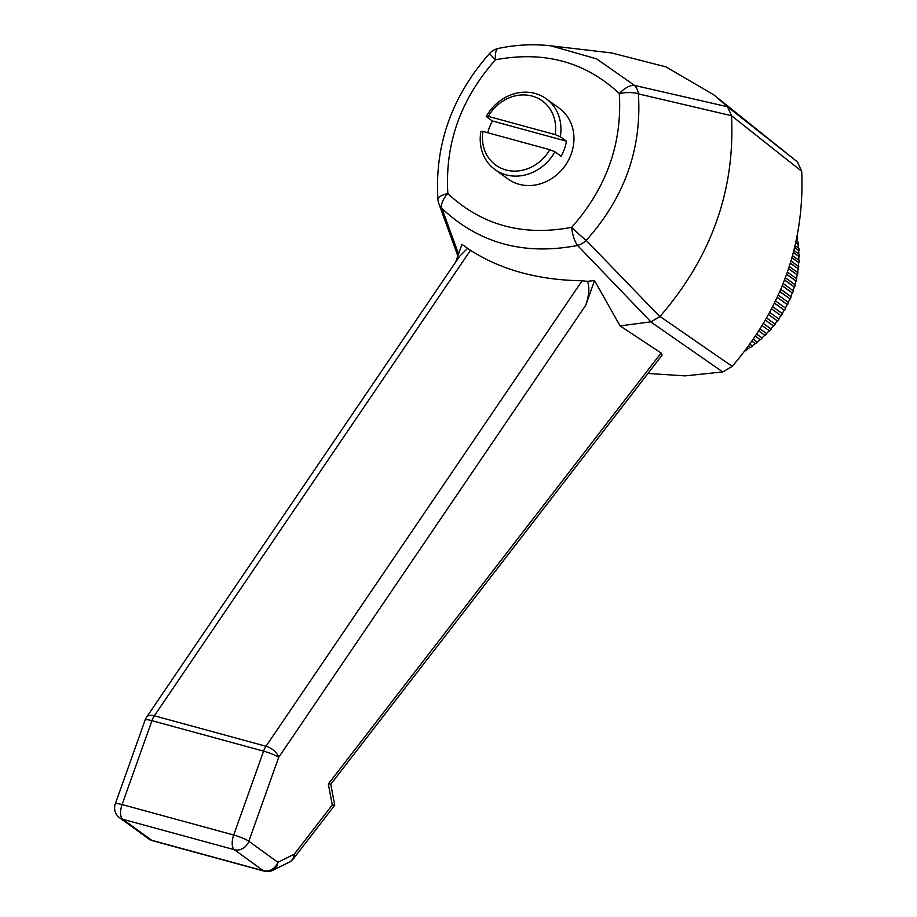 <?xml version="1.0" encoding="UTF-8"?>
<svg xmlns="http://www.w3.org/2000/svg" width="917" height="917" viewBox="0 0 917 917"><rect width="100%" height="100%" fill="white"/><g stroke="black" fill="none" stroke-linecap="round" stroke-linejoin="round"><path stroke-width="1.38" d="M482.881 131.429A39.649 34.938 -54.1 0 0 505.886 169.954A39.649 34.938 -54.1 0 0 549.822 149.689L482.881 131.429L480.875 131.578A43.695 38.503 -54.1 0 0 494.939 169.519A43.695 38.503 -54.1 0 0 554.923 151.786L561.112 156.268A43.695 38.503 -54.1 0 0 566.488 141.195L492.429 120.998A43.695 38.503 -54.1 0 0 487.764 132.759M566.488 141.195L560.298 136.713L555.186 134.616L488.245 116.356L486.239 116.505L492.429 120.998M560.298 136.713A43.695 38.503 -54.1 0 0 546.234 98.772A43.695 38.503 -54.1 0 0 486.239 116.505M494.939 169.519L507.938 178.941A43.695 38.503 -54.1 0 0 567.932 161.209A43.695 38.503 -54.1 0 0 559.232 108.195L546.234 98.772M555.186 134.616A39.649 34.938 -54.1 0 0 532.181 96.09A39.649 34.938 -54.1 0 0 488.245 116.356M549.822 149.689L554.923 151.786M797.114 236.471L797.16 236.506A101.546 89.499 -54.1 0 1 797.595 238.718L796.781 238.133M796.713 238.466L797.595 238.718M796.197 240.907L798.203 242.363A101.546 89.499 -54.1 0 1 798.501 244.621L795.807 242.661M795.738 242.971L798.501 244.621M795.131 245.596L798.89 248.324A101.546 89.499 -54.1 0 1 799.051 250.605L794.684 247.441M794.615 247.739L799.051 250.605M793.916 250.524L799.2 254.353A101.546 89.499 -54.1 0 1 799.223 256.668L793.411 252.462M793.331 252.725L799.223 256.668M792.54 255.66L799.143 260.451A101.546 89.499 -54.1 0 1 799.028 262.778L791.979 257.666M791.898 257.918L799.028 262.778M791.004 260.978L798.718 266.572A101.546 89.499 -54.1 0 1 798.455 268.899L790.374 263.041M790.305 263.271L798.455 268.899M789.296 266.457L797.916 272.704A101.546 89.499 -54.1 0 1 797.515 275.031L788.609 268.566M788.54 268.761L797.515 275.031M787.428 272.051L796.758 278.814A101.546 89.499 -54.1 0 1 796.22 281.129L786.671 274.206M786.614 274.378L796.22 281.129M785.388 277.736L795.234 284.878A101.546 89.499 -54.1 0 1 794.569 287.17L784.562 279.914M784.505 280.063L794.569 287.17M783.175 283.491L793.365 290.884A101.546 89.499 -54.1 0 1 792.552 293.142L782.281 285.691M782.235 285.817L792.552 293.142M780.791 289.291L791.142 296.799A101.546 89.499 -54.1 0 1 790.202 299.011L779.84 291.503M779.805 291.606L790.202 299.011M778.258 295.102L788.574 302.587A101.546 89.499 -54.1 0 1 787.52 304.765L777.249 297.314M777.215 297.395L787.52 304.765M775.564 300.914L785.686 308.25A101.546 89.499 -54.1 0 1 784.505 310.37L774.498 303.114M774.475 303.16L784.505 310.37M772.722 306.679L782.488 313.763A101.546 89.499 -54.1 0 1 781.181 315.803L771.598 308.869M771.587 308.891L781.181 315.803M769.741 312.399L778.969 319.082A101.546 89.499 -54.1 0 1 777.559 321.053L768.584 314.554L777.559 321.053M774.899 323.976L766.658 318.004L774.899 323.976A101.145 89.132 -54.1 0 0 777.272 320.847M765.443 320.148L773.65 326.097A101.546 89.499 -54.1 0 0 775.174 324.205M763.437 323.563L770.842 328.859A101.145 89.132 -54.1 0 0 773.363 325.89M763.471 323.518L770.842 328.859M762.199 325.638L769.478 330.911A101.546 89.499 -54.1 0 0 771.094 329.111M760.136 328.974L766.52 333.501A101.145 89.132 -54.1 0 0 769.18 330.705M760.182 328.905L766.52 333.501M758.863 330.991L765.042 335.473A101.546 89.499 -54.1 0 0 766.761 333.777M756.766 334.247L761.958 337.892A101.145 89.132 -54.1 0 0 764.755 335.267M756.812 334.166L761.958 337.892M755.459 336.207L760.376 339.771A101.546 89.499 -54.1 0 0 762.187 338.178M753.327 339.359L757.178 341.995A101.145 89.132 -54.1 0 0 760.078 339.565M753.396 339.256L757.178 341.995M752.009 341.262L755.493 343.795A101.546 89.499 -54.1 0 0 757.385 342.305M749.842 344.299L752.192 345.824A101.145 89.132 -54.1 0 0 755.195 343.577M749.934 344.184L752.192 345.824M748.513 346.133L750.415 347.509A101.546 89.499 -54.1 0 0 752.376 346.133M746.346 349.056L747.023 349.331A101.145 89.132 -54.1 0 0 750.106 347.279M746.449 348.918L747.023 349.331M745.017 350.81L745.166 350.913A101.546 89.499 -54.1 0 0 747.183 349.652M659.862 316.617L659.999 316.468C711.409 257.069 735.239 190.151 731.491 115.702L638.381 93.866C641.934 148.783 624.534 197.625 586.204 240.403L659.862 316.617L650.91 321.833L577.55 245.447C524.272 255.705 479.064 243.372 441.902 208.434L458.534 254.009M330.785 784.264L334.739 805.229L332.275 804.977L294.254 854.22A12.139 10.087 63.8 0 1 289.153 862.244A12.139 12.139 0 0 0 293.394 858.782A12.139 7.347 -142.3 0 0 294.254 854.22L277.862 862.301A12.139 10.695 125.9 0 1 263.374 870.749L234.328 849.692L122.695 819.236A12.139 5.445 -74.7 0 1 122.076 804.564A12.139 1.811 -160.4 0 0 115.29 803.865A12.139 12.139 0 0 0 119.6 817.758A12.139 10.695 -54.1 0 0 122.695 819.236L151.729 840.293A12.139 10.695 125.9 0 1 148.634 838.814A12.139 12.139 0 0 0 152.566 840.694A12.139 5.445 -74.7 0 1 151.729 840.293L263.374 870.749A12.139 5.445 105.3 0 0 264.199 871.15A12.139 12.139 0 0 0 272.762 870.325A12.139 10.087 -116.2 0 0 277.862 862.301L248.828 841.244L278.688 757.362L585.757 305.212L594.537 280.545L620.064 325.89L650.91 321.833M659.999 316.468L732.247 366.376L722.722 371.935L650.726 321.878M620.064 325.89L661.111 352.988L662.12 355.12L330.773 784.276L328.309 784.024L332.275 804.977M594.537 280.545L587.419 281.336C589.757 286.964 589.195 294.93 585.757 305.212M455.68 262.021L461.962 244.369L470.467 250.318C501.244 269.942 538.462 280.098 582.112 280.774L587.419 281.336M619.319 93.568C585.482 61.886 544.205 50.63 495.478 59.788C460.724 99.047 444.837 143.637 447.851 193.567C481.689 225.25 522.965 236.506 571.692 227.347C606.446 188.088 622.334 143.499 619.319 93.568A16.185 5.342 -4.8 0 1 638.381 93.866A16.185 12.838 -77 0 0 634.53 85.419L727.49 106.75L713.884 94.909L666.04 66.918L611.57 52.934L550.968 45.85L596.6 58.86L634.53 85.419A16.185 7.577 134.4 0 0 619.319 93.568M115.29 803.865L145.15 719.983A12.139 1.811 19.6 0 1 151.947 720.682L263.58 751.138A12.139 1.811 19.6 0 1 278.688 757.362A12.139 6.591 -145.8 0 0 265.999 746.255L582.112 280.774M470.467 250.318L154.354 715.799L265.999 746.255A12.139 5.445 105.3 0 0 263.58 751.138L233.709 835.02A12.139 5.445 105.3 0 0 234.328 849.692A12.139 10.695 -54.1 0 0 248.828 841.244A12.139 1.811 -160.4 0 0 233.709 835.02L122.076 804.564L151.947 720.682A12.139 5.445 -74.7 0 1 154.354 715.799A12.139 6.591 -145.8 0 0 146.548 717.232A12.139 12.139 0 0 0 145.15 719.983M146.548 717.232L459.406 256.531L467.315 248.564M727.364 106.636L797.481 161.965L713.884 94.909M797.481 161.965L801.71 171.284L731.491 115.702M732.247 366.376C781.593 308.49 804.748 243.452 801.71 171.284M647.964 373.46L685.033 375.878L722.722 371.935M778.682 318.875A101.145 89.132 -54.1 0 0 780.883 315.62M782.19 313.545A101.145 89.132 -54.1 0 0 784.184 310.21M785.399 308.043A101.145 89.132 -54.1 0 0 787.187 304.627M788.288 302.381A101.145 89.132 -54.1 0 0 789.869 298.896M790.844 296.581A101.145 89.132 -54.1 0 0 792.208 293.05M793.056 290.655A101.145 89.132 -54.1 0 0 794.214 287.101M794.924 284.648A101.145 89.132 -54.1 0 0 795.864 281.083M796.437 278.573A101.145 89.132 -54.1 0 0 797.148 275.008M797.584 272.464A101.145 89.132 -54.1 0 0 798.088 268.91M798.363 266.32A101.145 89.132 -54.1 0 0 798.65 262.801M798.776 260.187A101.145 89.132 -54.1 0 0 798.845 256.726M798.822 254.078A101.145 89.132 -54.1 0 0 798.673 250.685M798.478 248.026A101.145 89.132 -54.1 0 0 798.134 244.713M797.767 242.054A101.145 89.132 -54.1 0 0 797.228 238.844M731.479 115.508L727.49 106.75M661.111 352.988L328.309 784.024M457.858 255.923L438.83 203.585A16.185 14.661 -20 0 0 441.902 208.434A16.185 7.577 -45.6 0 1 447.851 193.567A16.185 5.342 175.2 0 0 437.913 199.402C434.566 144.84 451.852 96.147 489.758 53.324A16.185 0.997 42.6 0 0 495.478 59.788A16.185 5.468 -102 0 1 498.309 48.441A16.185 16.185 0 0 0 489.758 53.324M571.692 227.347A16.185 5.468 78 0 0 577.55 245.447A16.185 11.932 -43.9 0 0 586.204 240.403A16.185 0.997 -137.4 0 1 571.692 227.347M550.968 45.85C533.545 43.844 515.996 44.704 498.309 48.441M437.913 199.402A16.185 16.185 0 0 0 438.83 203.585M148.634 838.814L119.6 817.758M264.199 871.15L152.566 840.694M272.762 870.325L289.153 862.244M293.394 858.782L334.739 805.229"/></g></svg>
